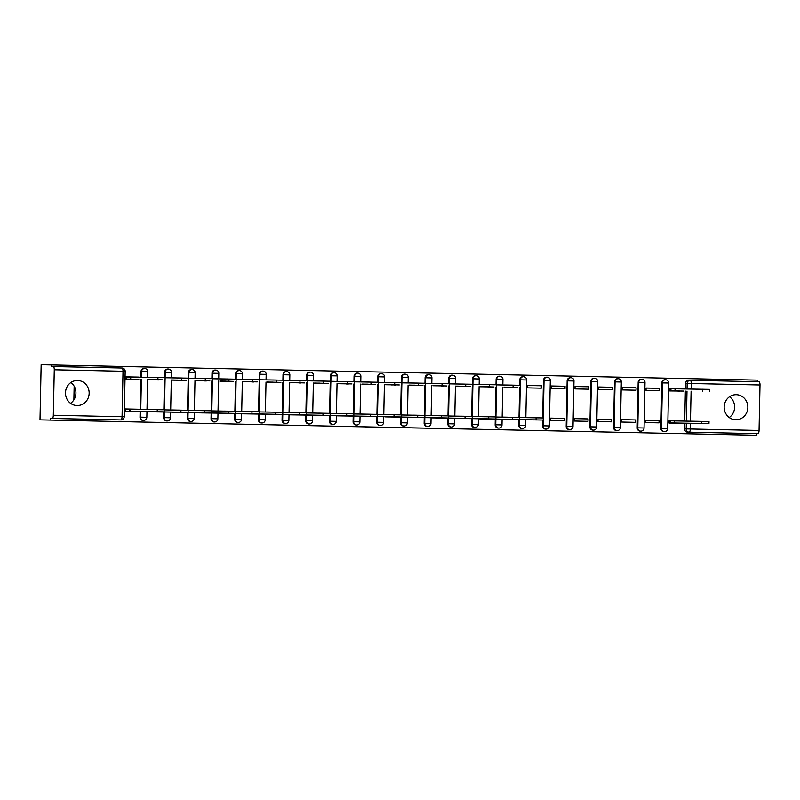 <?xml version="1.0" encoding="UTF-8"?>
<svg xmlns="http://www.w3.org/2000/svg" width="800" height="800" viewBox="0 0 800 800"><rect width="100%" height="100%" fill="white"/><g stroke="black" fill="none" stroke-linecap="round" stroke-linejoin="round"><path stroke-width="1.2" d="M411.69 427.91L439.63 428.46L411.69 427.91M77.05 405.56A12.54 11.84 90.9 0 0 77.12 405.56A12.54 11.84 90.9 0 0 89.16 393.25A12.54 11.84 90.9 0 0 77.58 380.49A12.54 11.84 90.9 0 0 77.52 380.49A12.54 11.84 90.9 0 0 65.48 392.81A12.54 11.84 90.9 0 0 77.05 405.56M70.87 382.52A12.54 11.84 -89.1 0 1 70.54 403.33M735.74 419.76A12.54 11.84 90.9 0 0 735.8 419.76A12.54 11.84 90.9 0 0 747.84 407.45A12.54 11.84 90.9 0 0 736.26 394.69A12.54 11.84 90.9 0 0 736.2 394.69A12.54 11.84 90.9 0 0 724.16 407A12.54 11.84 90.9 0 0 735.74 419.76M729.56 396.72A12.54 11.84 -89.1 0 1 729.23 417.52M347.16 426.51L372.52 427.02L347.16 426.51M756.25 435.25L40 419.87L756.25 435.25L756.28 433.64L757.92 433.67L689.17 432.19A3.21 3.04 -89.1 0 1 686.2 428.91L686.32 423.25M388.87 427.42L418.85 428.01L388.87 427.42M384.25 427.33L365.61 426.92L384.25 427.32M40 419.87L41.15 364.75L757.41 380.13L757.37 381.73M50.52 420.04L50.55 418.43L52.19 418.46A3.21 1.06 -88.8 0 0 53.32 415.26L54.27 369.78A3.21 1.06 -88.8 0 0 53.28 366.55L122.03 368.03L51.64 366.52L51.67 364.92M756.28 433.64L687.53 432.16A3.21 3.04 -89.1 0 1 684.56 428.88L684.68 423.23M684.73 421.1L685.36 391.09M685.4 388.96L685.52 383.4L687.16 383.43A3.21 3.04 -89.1 0 1 690.26 380.28L759.01 381.76A3.21 1.06 91.2 0 1 760 384.99L759.05 430.47A3.21 1.06 91.2 0 1 757.92 433.67M683.43 388.93L669.77 388.53L669.72 390.94L683.38 391.07M682.75 421.07L669.1 420.67L669.05 423.08L682.71 423.22M659.08 420.46L645.42 420.16L645.37 422.57L659.03 422.87L659.08 420.46L645.42 420.18M659.75 388.31L646.09 388.02L646.04 390.43L659.7 390.72L659.75 388.31L646.09 388.1M635.35 422.36L635.4 419.95L621.74 419.67L621.69 422.06L635.35 422.36M636.08 387.8L622.42 387.51L622.37 389.92L636.03 390.21L636.08 387.8L622.42 387.59M611.68 421.85L611.73 419.43L598.07 419.16L598.02 421.55L611.68 421.85M612.4 387.29L598.74 387L598.69 389.41L612.35 389.7L612.4 387.29L598.74 387.07M588 421.34L588.05 418.92L574.39 418.65L574.34 421.04L588 421.34M588.72 386.78L575.07 386.49L575.01 388.9L588.67 389.19L588.72 386.78L575.06 386.56M564.38 418.41L550.72 418.12L550.67 420.53L564.32 420.82L564.38 418.41L550.72 418.14M565.05 386.27L551.39 385.98L551.34 388.39L565 388.68L565.05 386.27L551.39 386.05M526.99 419.78L540.66 420M541.37 385.76L527.71 385.47L527.66 387.88L541.32 388.17L541.37 385.76L527.71 385.54M535.3 417.79L531.86 417.73M503.32 419.27L516.98 419.64M503.99 387.13L517.65 387.35M512.3 385.13L504.04 385M511.62 417.28L503.36 417.15M479.64 418.76L493.3 419.13M480.32 386.62L493.97 386.99M488.62 384.62L480.36 384.49M487.95 416.77L479.69 416.63M455.97 418.25L469.62 418.62M456.64 386.11L470.3 386.48M464.94 384.11L456.68 383.98M464.27 416.26L460.84 416.2M432.29 417.74L445.95 418.11M432.96 385.6L446.62 385.97M433.01 383.43L441.27 383.6M440.6 415.75L437.16 415.69M408.61 417.23L422.27 417.6M409.29 385.09L422.94 385.46M417.59 383.09L409.33 382.96M416.92 415.24L413.48 415.18M384.94 416.72L398.6 417.09M385.61 384.58L399.27 384.95M393.92 382.58L385.66 382.45M393.24 414.73L384.98 414.59M361.26 416.21L374.92 416.58M361.93 384.07L375.59 384.44M370.24 382.07L361.98 381.94M369.57 414.21L361.31 414.08M337.58 415.7L351.24 416.07M338.26 383.56L351.92 383.93M346.56 381.56L338.3 381.43M345.89 413.7L342.46 413.65M313.91 415.19L327.57 415.56M314.58 383.05L328.24 383.42M322.89 381.05L314.63 380.92M322.21 413.19L318.78 413.14M290.23 414.68L303.89 415.05M290.91 382.54L304.56 382.91M299.21 380.54L290.95 380.41M298.54 412.68L295.1 412.63M266.56 414.17L280.21 414.54M267.23 382.03L280.89 382.4M275.54 380.03L267.27 379.9M274.86 412.17L266.6 412.04M242.88 413.66L256.54 414.03M243.55 381.52L257.21 381.89M251.86 379.52L243.6 379.39M251.19 411.66L242.92 411.53M219.2 413.15L232.86 413.52M219.88 381.01L233.54 381.38M228.18 379.01L219.92 378.88M227.51 411.15L224.07 411.1M195.53 412.64L209.19 413.01M196.2 380.5L209.86 380.87M204.51 378.5L196.25 378.37M203.83 410.64L200.4 410.59M171.85 412.13L185.51 412.5M172.53 379.99L186.18 380.36M180.83 377.99L172.57 377.86M180.16 410.13L171.9 410M148.18 411.62L161.83 411.99M148.85 379.48L162.51 379.85M157.15 377.48L148.89 377.35M156.48 409.62L148.22 409.49M138.2 409.33L124.55 408.93L124.49 411.34L138.16 411.48M138.2 409.23L124.54 408.95M138.88 377.19L125.22 376.79L125.17 379.2L138.83 379.34M138.88 377.09L125.22 376.87M140.01 417.15L140.59 417.15A3.21 3.04 -89.1 0 0 143.58 420.43L143 420.43A3.21 3.04 90.9 0 1 140.01 417.15L140.13 411.49M140.18 409.36L140.8 379.35M140.85 377.22L140.97 371.66L141.55 371.67A3.21 3.04 -89.1 0 1 144.65 368.52L144.05 368.51A3.21 3.04 90.9 0 0 144.05 368.51A3.21 3.04 90.9 0 0 140.97 371.66M163.69 417.66L164.27 417.66A3.21 3.04 -89.1 0 0 167.25 420.94L166.67 420.94A3.21 3.04 90.9 0 1 163.69 417.66L163.81 412M163.85 409.77L164.48 379.86M164.53 377.63L164.64 372.17L165.22 372.18A3.21 3.04 -89.1 0 1 168.33 369.03M187.36 418.17L187.95 418.18A3.21 3.04 -89.1 0 0 190.93 421.46L190.35 421.45A3.21 3.04 90.9 0 1 187.36 418.17L187.48 412.51M187.53 410.28L188.16 380.37M188.2 378.14L188.32 372.68L188.9 372.69A3.21 3.04 -89.1 0 1 191.99 369.54A3.21 3.04 -89.1 0 1 192 369.55L191.4 369.54A3.21 3.04 90.9 0 0 188.32 372.68M211.04 418.68L211.62 418.69A3.21 3.04 -89.1 0 0 214.61 421.97L214.03 421.96A3.21 3.04 90.9 0 1 211.04 418.68L211.16 413.02M211.21 410.79L211.83 380.88M211.88 378.65L211.99 373.19L212.58 373.2A3.21 3.04 -89.1 0 1 215.68 370.06M234.72 419.19L235.3 419.2A3.21 3.04 -89.1 0 0 238.28 422.48L237.7 422.47A3.21 3.04 90.9 0 1 234.72 419.19L234.84 413.53M234.88 411.3L235.51 381.39M235.56 379.16L235.67 373.71L236.25 373.71A3.21 3.04 -89.1 0 1 239.35 370.57L238.76 370.56A3.21 3.04 90.9 0 0 235.67 373.71M258.39 419.7L258.97 419.71A3.21 3.04 -89.1 0 0 261.96 422.99L261.38 422.98A3.21 3.04 90.9 0 1 258.39 419.7L258.51 414.04M258.56 411.81L259.19 381.9M259.23 379.67L259.35 374.22L259.93 374.22A3.21 3.04 -89.1 0 1 263.03 371.08M282.07 420.21L282.65 420.22A3.21 3.04 -89.1 0 0 285.64 423.5L285.05 423.49A3.21 3.04 90.9 0 1 282.07 420.21L282.19 414.55M282.23 412.32L282.86 382.41M282.91 380.18L283.02 374.73L283.6 374.74A3.21 3.04 -89.1 0 1 286.71 371.59L286.11 371.58A3.21 3.04 90.9 0 0 283.02 374.73M305.75 420.72L306.33 420.73A3.21 3.04 -89.1 0 0 309.31 424.01L308.73 424A3.21 3.04 90.9 0 1 305.75 420.72L305.86 415.06M305.91 412.83L306.54 382.92M306.58 380.69L306.7 375.24L307.28 375.25A3.21 3.04 -89.1 0 1 310.38 372.1M329.42 421.23L330 421.24A3.21 3.04 -89.1 0 0 332.99 424.52L332.41 424.51A3.21 3.04 90.9 0 1 329.42 421.23L329.54 415.57M329.59 413.34L330.21 383.43M330.26 381.2L330.37 375.75L330.96 375.76A3.21 3.04 -89.1 0 1 334.06 372.61L333.46 372.6A3.21 3.04 90.9 0 0 330.37 375.75M353.1 421.74L353.68 421.75A3.21 3.04 -89.1 0 0 356.66 425.03L356.08 425.02A3.21 3.04 90.9 0 1 353.1 421.74L353.22 416.08M353.26 413.85L353.89 383.94M353.94 381.71L354.05 376.26L354.63 376.27A3.21 3.04 -89.1 0 1 357.73 373.12M376.77 422.25L377.36 422.26A3.21 3.04 -89.1 0 0 380.34 425.54L379.76 425.53A3.21 3.04 90.9 0 1 376.77 422.25L376.89 416.59M376.94 414.36L377.57 384.45M377.61 382.22L377.73 376.77L378.31 376.78A3.21 3.04 -89.1 0 1 381.41 373.63L380.81 373.62A3.21 3.04 90.9 0 0 377.73 376.77M400.45 422.76L401.03 422.77A3.21 3.04 -89.1 0 0 404.02 426.05L403.43 426.04A3.21 3.04 90.9 0 1 400.45 422.76L400.57 417.1M400.62 414.87L401.24 384.96M401.29 382.73L401.4 377.28L401.98 377.29A3.21 3.04 -89.1 0 1 405.09 374.14M424.13 423.27L424.71 423.28A3.21 3.04 -89.1 0 0 427.69 426.56L427.11 426.55A3.21 3.04 90.9 0 1 424.13 423.27L424.24 417.61M424.29 415.38L424.92 385.47M424.96 383.24L425.08 377.79L425.66 377.8A3.21 3.04 -89.1 0 1 428.76 374.65L428.17 374.64A3.21 3.04 90.9 0 0 425.08 377.79M447.8 423.78L448.38 423.79A3.21 3.04 -89.1 0 0 451.37 427.07L450.79 427.06A3.21 3.04 90.9 0 1 447.8 423.78L447.92 418.12M447.97 415.9L448.59 385.98M448.64 383.75L448.76 378.3L449.34 378.31A3.21 3.04 -89.1 0 1 452.44 375.16M471.48 424.29L472.06 424.3A3.21 3.04 -89.1 0 0 475.04 427.58L474.46 427.57A3.21 3.04 90.9 0 1 471.48 424.29L471.6 418.64M471.64 416.41L472.27 386.49M472.32 384.26L472.43 378.81L473.01 378.82A3.21 3.04 -89.1 0 1 476.12 375.67L475.52 375.66A3.21 3.04 90.9 0 0 472.43 378.81M495.15 424.8L495.74 424.81A3.21 3.04 -89.1 0 0 498.72 428.09L498.14 428.08A3.21 3.04 90.9 0 1 495.15 424.8L495.27 419.15M495.32 416.92L495.95 387M495.99 384.77L496.11 379.32L496.69 379.33A3.21 3.04 -89.1 0 1 499.79 376.18L499.19 376.17A3.21 3.04 90.9 0 0 496.11 379.32M518.83 425.31L519.41 425.32A3.21 3.04 -89.1 0 0 522.4 428.6L521.82 428.59A3.21 3.04 90.9 0 1 518.83 425.31L518.95 419.66M519 417.43L519.63 387.38M519.67 385.28L519.78 379.83L520.37 379.84A3.21 3.04 -89.1 0 1 523.47 376.69L522.87 376.68A3.21 3.04 90.9 0 0 519.78 379.83M542.51 425.82L543.09 425.83A3.21 3.04 -89.1 0 0 546.07 429.11L545.49 429.1A3.21 3.04 90.9 0 1 542.51 425.82L542.63 420.03M542.67 417.94L543.46 380.34L544.04 380.35A3.21 3.04 -89.1 0 1 547.14 377.2L546.55 377.19A3.21 3.04 90.9 0 0 543.46 380.34M566.18 426.33L566.76 426.34A3.21 3.04 -89.1 0 0 569.75 429.62L569.17 429.61A3.21 3.04 90.9 0 1 566.18 426.33L567.14 380.85L567.72 380.86A3.21 3.04 -89.1 0 1 570.82 377.71L570.22 377.7A3.21 3.04 90.9 0 0 567.14 380.85M589.86 426.84L590.44 426.85A3.21 3.04 -89.1 0 0 593.43 430.13L592.84 430.12A3.21 3.04 90.9 0 1 589.86 426.84L590.81 381.36L591.39 381.37A3.21 3.04 -89.1 0 1 594.5 378.22L593.9 378.21A3.21 3.04 90.9 0 0 590.81 381.36M613.54 427.35L614.12 427.36A3.21 3.04 -89.1 0 0 617.1 430.64L616.52 430.63A3.21 3.04 90.9 0 1 613.54 427.35L614.49 381.87L615.07 381.88A3.21 3.04 -89.1 0 1 618.17 378.73L617.58 378.72A3.21 3.04 90.9 0 0 614.49 381.87M637.21 427.86L637.79 427.87A3.21 3.04 -89.1 0 0 640.78 431.15L640.2 431.14A3.21 3.04 90.9 0 1 637.21 427.86L638.16 382.38L638.75 382.39A3.21 3.04 -89.1 0 1 641.85 379.24L641.25 379.23A3.21 3.04 90.9 0 0 638.16 382.38M660.89 428.37L661.47 428.38A3.21 3.04 -89.1 0 0 664.45 431.66L663.87 431.65A3.21 3.04 90.9 0 1 660.89 428.37L661.84 382.89L662.42 382.9A3.21 3.04 -89.1 0 1 665.52 379.75L664.93 379.74A3.21 3.04 90.9 0 0 661.84 382.89M73.88 399.88L74.16 386.19M682.76 420.97L669.1 420.69M683.43 388.82L669.77 388.61M165.11 377.64L165.22 372.18L171.47 372.32A3.21 3.21 0 0 0 168.31 369.03L167.73 369.03A3.21 3.04 90.9 0 0 164.64 372.17M212.46 378.66L212.58 373.2L218.82 373.34A3.21 3.21 0 0 0 215.66 370.06L215.08 370.05A3.21 3.04 90.9 0 0 211.99 373.19M259.81 379.69L259.93 374.22L266.18 374.36A3.21 3.21 0 0 0 263.01 371.08L262.43 371.07A3.21 3.04 90.9 0 0 259.35 374.22M307.17 380.71L307.28 375.25L313.53 375.38A3.21 3.21 0 0 0 310.37 372.1L309.78 372.09A3.21 3.04 90.9 0 0 306.7 375.24M354.52 381.73L354.63 376.27L360.88 376.4A3.21 3.21 0 0 0 357.72 373.12L357.14 373.11A3.21 3.04 90.9 0 0 354.05 376.26M401.87 382.75L401.98 377.29L408.23 377.42A3.21 3.21 0 0 0 405.07 374.14L404.49 374.13A3.21 3.04 90.9 0 0 401.4 377.28M449.22 383.77L449.34 378.31L455.59 378.44A3.21 3.21 0 0 0 452.42 375.16L451.84 375.15A3.21 3.04 90.9 0 0 448.76 378.3M50.55 418.43L119.3 419.91A3.21 3.04 90.9 0 0 119.32 419.91A3.21 3.04 90.9 0 0 119.34 419.92M760 384.99L691.25 383.51A3.21 1.06 -88.8 0 0 690.26 380.28L688.62 380.25A3.21 3.04 90.9 0 0 685.52 383.4M635.4 419.95L621.74 419.65M611.73 419.43L598.07 419.14M588.05 418.92L574.39 418.63M503.36 417.12L508.19 417.22M479.69 416.61L484.51 416.71M384.98 414.57L389.81 414.67M361.31 414.06L366.13 414.16M266.6 412.01L271.43 412.12M242.93 411.5L247.75 411.61M171.9 409.97L176.72 410.08M148.22 409.46L153.05 409.57M406.5 427.8L416.17 427.96L406.5 427.8M377.82 427.17L388.05 427.38L377.83 427.13M669.77 388.69L675.27 388.8L675.23 390.89L669.72 390.78M677.89 391.12L679.87 391.16M677.9 390.97L669.72 390.86M679.87 391.02L675.23 390.89M675.27 388.8L709.68 389.38L709.64 391.47M669.05 423L708.96 423.61L670.24 422.94L670.28 420.85L709.01 421.52L708.96 423.61M669.09 420.83L670.28 420.85M669.05 422.92L670.24 422.94M674.56 423.03L674.6 420.94M485.82 386.71L480.31 386.7M488.49 387.03L490.46 387.08M488.49 386.89L480.31 386.77M490.46 386.93L485.82 386.8M496.59 384.88L520.27 385.3L520.37 379.84L526.61 379.97A3.21 3.21 0 0 0 523.45 376.69M462.15 386.2L456.64 386.19M464.81 386.52L466.78 386.57M464.81 386.38L456.64 386.26M466.79 386.42L462.14 386.29M472.92 384.37L496.6 384.79L496.55 386.88M438.47 385.69L432.96 385.68M441.13 386.01L443.11 386.06M441.14 385.87L432.96 385.75M443.11 385.91L438.47 385.78M449.24 383.86L472.92 384.28L473.01 378.82L479.26 378.95A3.21 3.21 0 0 0 476.1 375.67M414.79 385.18L409.29 385.17M417.46 385.5L419.43 385.54M417.46 385.36L409.28 385.24M419.43 385.4L414.79 385.27M425.57 383.35L449.24 383.77L449.2 385.86M391.12 384.67L385.61 384.66M393.78 384.99L395.75 385.03M391.67 384.83L385.61 384.73M393.78 384.85L391.67 384.95M395.76 384.89L391.12 384.76M401.89 382.84L425.57 383.26L425.66 377.8L431.91 377.93A3.21 3.21 0 0 0 428.75 374.65M367.44 384.16L361.93 384.14M370.1 384.48L372.08 384.52M370.11 384.34L361.93 384.22M372.08 384.38L367.44 384.25M378.21 382.33L401.89 382.75L401.85 384.84M343.76 383.65L338.26 383.63M346.43 383.97L348.4 384.01M346.43 383.83L338.26 383.71M348.4 383.87L343.76 383.74M354.54 381.82L378.22 382.24L378.31 376.78L384.56 376.91A3.21 3.21 0 0 0 381.39 373.63M320.09 383.14L314.58 383.12M322.75 383.46L324.73 383.5M322.76 383.32L314.58 383.2M324.73 383.36L320.09 383.23M330.86 381.31L354.54 381.73L354.5 383.82M296.41 382.63L290.9 382.61M299.08 382.95L301.05 382.99M299.08 382.81L290.9 382.69M301.05 382.85L296.41 382.72M307.19 380.8L330.86 381.22L330.96 375.76L337.21 375.89A3.21 3.21 0 0 0 334.04 372.61M272.74 382.12L267.23 382.1M275.4 382.44L277.37 382.48M273.29 382.28L267.23 382.18M275.4 382.3L273.29 382.39M277.38 382.34L272.73 382.21M283.51 380.29L307.19 380.71L307.14 382.8M249.06 381.61L243.55 381.59M251.72 381.93L253.7 381.97M251.73 381.79L243.55 381.67M253.7 381.83L249.06 381.7M259.83 379.78L283.51 380.2L283.6 374.74L289.85 374.87A3.21 3.21 0 0 0 286.69 371.59M225.38 381.1L219.88 381.08M228.05 381.42L230.02 381.46M228.05 381.28L219.87 381.16M230.02 381.32L225.38 381.19M236.16 379.27L259.83 379.69L259.79 381.78M201.71 380.58L196.2 380.57M204.37 380.91L206.34 380.95M204.37 380.77L196.2 380.65M206.35 380.81L201.71 380.68M212.48 378.76L236.16 379.18L236.11 381.27M178.03 380.07L172.52 380.06M180.7 380.4L182.67 380.44M178.58 380.23L172.52 380.14M180.7 380.26L178.58 380.35M182.67 380.3L178.03 380.17M188.8 378.25L212.48 378.67L212.44 380.75M503.31 419.43L543.23 420.04L504.5 419.29M519.6 417.54L543.28 417.95L543.23 420.04M503.32 419.35L504.5 419.37M479.64 418.91L519.56 419.53L480.83 418.78M495.92 417.03L519.6 417.44L520.21 387.39M479.64 418.84L480.83 418.86M455.96 418.4L495.88 419.02L457.15 418.27M472.25 416.52L495.92 416.93L496.53 387.01M455.96 418.33L457.15 418.35M432.29 417.89L472.2 418.51L433.48 417.76M448.57 416.01L472.25 416.42L472.85 386.5M432.29 417.82L433.47 417.84M408.61 417.38L448.53 418L409.8 417.25M424.89 415.5L448.57 415.91L449.18 385.99M408.61 417.31L409.8 417.33M384.93 416.87L424.85 417.49L386.12 416.74M401.22 414.99L424.89 415.4L424.85 417.49M384.94 416.8L386.12 416.82M361.26 416.36L401.17 416.98L362.45 416.23M377.54 414.48L401.22 414.89L401.82 384.97M361.26 416.29L362.45 416.31M337.58 415.85L377.5 416.47L338.77 415.72M353.86 413.96L377.54 414.38L377.5 416.47M337.58 415.78L338.77 415.8M313.91 415.34L353.82 415.96L315.09 415.21M330.19 413.45L353.87 413.87L354.47 383.95M313.91 415.27L315.09 415.29M290.23 414.83L330.15 415.45L291.42 414.7M306.51 412.94L330.19 413.36L330.15 415.45M290.23 414.76L291.42 414.78M266.55 414.32L306.47 414.94L267.74 414.19M282.84 412.43L306.51 412.85L307.12 382.93M266.55 414.25L267.74 414.26M242.88 413.81L282.79 414.43L244.07 413.68M259.16 411.92L282.84 412.34L282.79 414.43M242.88 413.74L244.06 413.75M219.2 413.3L259.12 413.92L220.39 413.17M235.48 411.41L259.16 411.83L259.77 381.91M219.2 413.23L220.39 413.24M195.52 412.79L235.44 413.41L196.71 412.66M211.81 410.9L235.49 411.32L235.44 413.41M195.53 412.71L196.71 412.73M171.85 412.28L211.77 412.9L173.04 412.15M188.13 410.39L211.81 410.81L212.41 380.89M171.85 412.2L173.04 412.22M154.36 379.56L148.85 379.55M157.02 379.89L158.99 379.93M157.02 379.75L148.85 379.63M159 379.79L154.35 379.66M165.13 377.74L188.81 378.16L188.9 372.69L195.15 372.83A3.21 3.21 0 0 0 191.99 369.54M148.17 411.77L188.09 412.39L149.36 411.64M164.45 409.88L188.13 410.3L188.09 412.39M148.17 411.69L149.36 411.71M125.21 376.95L130.72 377.06L130.68 379.15L125.17 379.04M133.34 379.38L135.32 379.42M133.35 379.24L125.17 379.12M135.32 379.28L130.68 379.15M130.72 377.06L165.13 377.64L165.09 379.73M124.5 411.26L164.41 411.88L125.68 411.2L125.73 409.11L164.46 409.79L165.06 379.87M124.54 409.09L125.73 409.11M124.5 411.18L125.68 411.2M130 411.29L130.05 409.2M53.32 415.26L122.07 416.74L123.02 371.26L54.27 369.78M684.56 428.88L759.05 430.47M686.37 421.13L686.99 391.11M687.04 388.98L687.16 383.43L691.25 383.51L691.13 389.05M691.09 391.18L690.46 421.19M690.41 423.32L690.3 428.99A3.21 1.06 91.2 0 1 689.17 432.19L687.53 432.16M143.58 420.43A3.21 3.21 0 0 0 146.84 417.29L140.59 417.15L140.71 411.5M140.76 409.37L141.39 379.36M141.43 377.23L141.55 371.67L147.8 371.81A3.21 3.21 0 0 0 144.63 368.52M167.25 420.94A3.21 3.21 0 0 0 170.52 417.8L164.27 417.66L164.39 412.01M190.93 421.46A3.21 3.21 0 0 0 194.2 418.31L187.95 418.18L188.06 412.52M188.11 410.3L188.74 380.38M214.61 421.97A3.21 3.21 0 0 0 217.87 418.82L211.62 418.69L211.74 413.03M238.28 422.48A3.21 3.21 0 0 0 241.55 419.33L235.3 419.2L235.42 413.54M235.46 411.32L236.09 381.4M236.14 379.17L236.25 373.71L242.5 373.85A3.21 3.21 0 0 0 239.34 370.57M261.96 422.99A3.21 3.21 0 0 0 265.22 419.84L258.97 419.71L259.09 414.05M285.64 423.5A3.21 3.21 0 0 0 288.9 420.35L282.65 420.22L282.77 414.56M282.82 412.34L283.44 382.42M309.31 424.01A3.21 3.21 0 0 0 312.58 420.86L306.33 420.73L306.45 415.07M332.99 424.52A3.21 3.21 0 0 0 336.25 421.37L330 421.24L330.12 415.58M330.17 413.36L330.79 383.44M356.66 425.03A3.21 3.21 0 0 0 359.93 421.88L353.68 421.75L353.8 416.09M380.34 425.54A3.21 3.21 0 0 0 383.61 422.39L377.36 422.26L377.47 416.6M377.52 414.38L378.15 384.46M404.02 426.05A3.21 3.21 0 0 0 407.28 422.9L401.03 422.77L401.15 417.11M427.69 426.56A3.21 3.21 0 0 0 430.96 423.41L424.71 423.28L424.83 417.62M424.87 415.4L425.5 385.48M451.37 427.07A3.21 3.21 0 0 0 454.63 423.92L448.38 423.79L448.5 418.13M475.04 427.58A3.21 3.21 0 0 0 478.31 424.43L472.06 424.3L472.18 418.64M498.72 428.09A3.21 3.21 0 0 0 501.99 424.94L495.74 424.81L495.85 419.15M496.57 384.79L496.69 379.33L502.94 379.46A3.21 3.21 0 0 0 499.78 376.18M522.4 428.6A3.21 3.21 0 0 0 525.66 425.45L519.41 425.32L519.53 419.67M546.07 429.11A3.21 3.21 0 0 0 549.34 425.96L543.09 425.83L543.21 420.04M543.25 417.95L544.04 380.35L550.29 380.48A3.21 3.21 0 0 0 547.13 377.2M569.75 429.62A3.21 3.21 0 0 0 573.01 426.47L566.76 426.34L567.72 380.86L573.97 380.99A3.21 3.21 0 0 0 570.8 377.71M593.43 430.13A3.21 3.21 0 0 0 596.69 426.98L590.44 426.85L591.39 381.37L597.64 381.5A3.21 3.21 0 0 0 594.48 378.22M617.1 430.64A3.21 3.21 0 0 0 620.37 427.49L614.12 427.36L615.07 381.88L621.32 382.01A3.21 3.21 0 0 0 618.16 378.73M640.78 431.15A3.21 3.21 0 0 0 644.04 428L637.79 427.87L638.75 382.39L645 382.52A3.21 3.21 0 0 0 641.83 379.24M664.45 431.66A3.21 3.21 0 0 0 667.72 428.51L661.47 428.38L662.42 382.9L668.67 383.03A3.21 3.21 0 0 0 665.51 379.75M120.96 419.94A3.21 3.21 0 0 0 124.22 416.79L122.07 416.74A3.21 1.06 91.2 0 1 120.94 419.94A3.21 3.04 -89.1 0 1 120.94 419.94L52.19 418.46M123.02 371.26L125.18 371.31A3.21 3.21 0 0 0 122.03 368.03A3.21 1.06 -88.8 0 1 123.02 371.26M759.01 381.76L690.26 380.28A3.21 3.21 0 0 0 690.24 380.28L688.6 380.25M675.05 388.79L675 390.88M670.95 388.71L670.91 390.8M702.49 389.23L702.45 391.32M674.33 423.02L674.37 420.93M701.78 423.46L701.82 421.37M513.09 385.15L513.04 387.24M489.41 384.64L489.37 386.73M465.73 384.13L465.69 386.22M442.06 383.62L442.01 385.71M418.38 383.11L418.34 385.2M394.7 382.6L394.66 384.68M371.03 382.09L370.98 384.17M347.35 381.57L347.31 383.66M323.68 381.06L323.63 383.15M300 380.55L299.96 382.64M276.32 380.04L276.28 382.13M252.65 379.53L252.6 381.62M228.97 379.02L228.93 381.11M205.3 378.51L205.25 380.6M536.04 419.89L536.09 417.8M512.37 419.38L512.41 417.29M488.69 418.87L488.74 416.78M465.02 418.36L465.06 416.27M441.34 417.85L441.38 415.76M417.66 417.34L417.71 415.25M393.99 416.83L394.03 414.74M370.31 416.32L370.36 414.23M346.64 415.81L346.68 413.72M322.96 415.3L323 413.21M299.28 414.79L299.33 412.7M275.61 414.28L275.65 412.19M251.93 413.77L251.97 411.68M228.25 413.25L228.3 411.17M204.58 412.74L204.62 410.66M181.62 378L181.58 380.09M180.9 412.23L180.95 410.14M130.49 377.05L130.45 379.14M126.4 376.97L126.36 379.06M157.94 377.49L157.9 379.58M129.78 411.29L129.82 409.2M157.23 411.72L157.27 409.63M668.67 383.03L667.72 428.51M645 382.52L644.04 428M621.32 382.01L620.37 427.49M597.64 381.5L596.69 426.98M573.97 380.99L573.01 426.47M550.29 380.48L549.34 425.96M526.61 379.97L525.83 417.64M525.78 419.76L525.66 425.45M502.94 379.46L502.82 384.98M502.78 387.11L502.15 417.13M502.11 419.25L501.99 424.94M479.26 378.95L479.15 384.47M479.1 386.6L478.47 416.62M478.43 418.74L478.31 424.43M455.59 378.44L455.47 383.96M455.43 386.09L454.8 416.11M454.75 418.23L454.63 423.92M431.91 377.93L431.79 383.45M431.75 385.58L431.12 415.59M431.08 417.72L430.96 423.41M408.23 377.42L408.12 382.94M408.07 385.07L407.45 415.08M407.4 417.21L407.28 422.9M384.56 376.91L384.44 382.43M384.4 384.56L383.77 414.57M383.72 416.7L383.61 422.39M360.88 376.4L360.77 381.92M360.72 384.05L360.09 414.06M360.05 416.19L359.93 421.88M337.21 375.89L337.09 381.41M337.05 383.54L336.42 413.55M336.37 415.68L336.25 421.37M313.53 375.38L313.41 380.9M313.37 383.03L312.74 413.04M312.7 415.17L312.58 420.86M289.85 374.87L289.74 380.39M289.69 382.52L289.06 412.53M289.02 414.66L288.9 420.35M266.18 374.36L266.06 379.88M266.02 382.01L265.39 412.02M265.34 414.15L265.22 419.84M242.5 373.85L242.39 379.37M242.34 381.5L241.71 411.51M241.67 413.64L241.55 419.33M218.82 373.34L218.71 378.86M218.66 380.99L218.04 411M217.99 413.13L217.87 418.82M195.15 372.83L195.03 378.35M194.99 380.48L194.36 410.49M194.32 412.62L194.2 418.31M171.47 372.32L171.36 377.84M171.31 379.97L170.68 409.98M170.64 412.11L170.52 417.8M147.8 371.81L147.68 377.33M147.64 379.46L147.01 409.47M146.96 411.6L146.84 417.29M124.22 416.79L125.18 371.31M520.27 385.3L520.23 387.39M472.92 384.28L472.88 386.37M425.57 383.26L425.52 385.35M378.22 382.24L378.17 384.33M330.86 381.22L330.82 383.31M283.51 380.2L283.47 382.29M519.56 419.53L519.6 417.44M495.88 419.02L495.92 416.93M472.2 418.51L472.25 416.42M448.53 418L448.57 415.91M401.17 416.98L401.22 414.89M353.82 415.96L353.87 413.87M306.47 414.94L306.51 412.85M259.12 413.92L259.16 411.83M211.77 412.9L211.81 410.81M188.81 378.16L188.76 380.24M164.41 411.88L164.46 409.79"/></g></svg>
